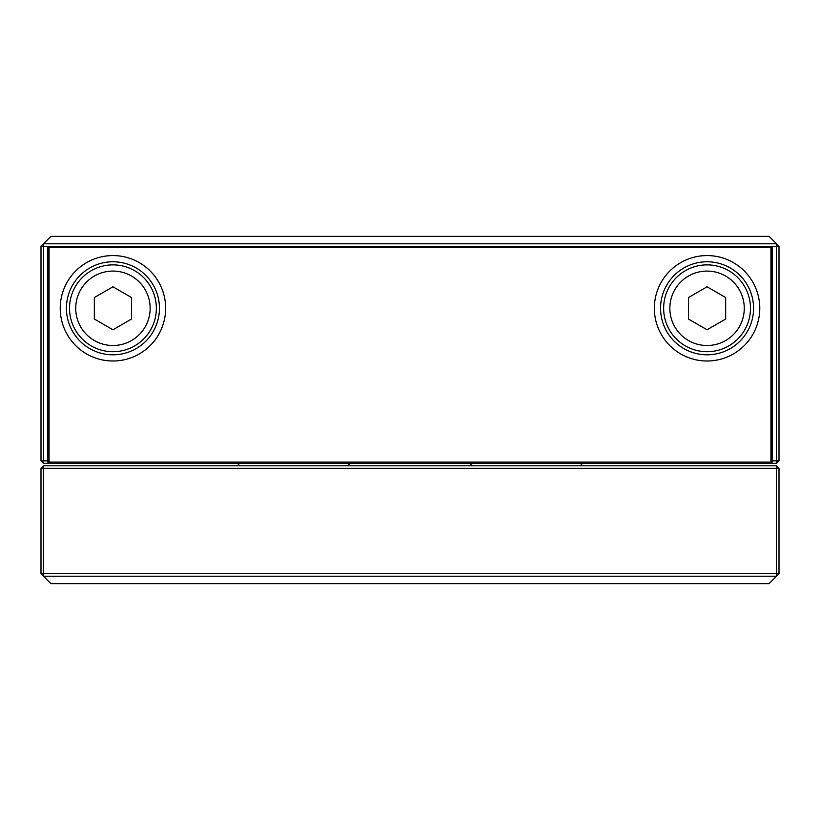 <?xml version="1.0" encoding="UTF-8"?>
<svg xmlns="http://www.w3.org/2000/svg" width="820" height="820" viewBox="0 0 820 820"><rect width="100%" height="100%" fill="white"/><g stroke="black" fill="none" stroke-linecap="round" stroke-linejoin="round"><path stroke-width="1.23" d="M759.771 308.289A52.716 52.716 0 0 1 707.066 361.005A52.716 52.716 0 0 1 654.35 308.289A52.716 52.716 0 0 1 707.066 255.573A52.716 52.716 0 0 1 759.771 308.289M660.551 308.289A46.514 46.514 0 0 0 707.066 354.804A46.514 46.514 0 0 0 753.57 308.289A46.514 46.514 0 0 0 707.066 261.775A46.514 46.514 0 0 0 660.551 308.289M165.65 308.289A52.716 52.716 0 0 1 112.934 361.005A52.716 52.716 0 0 1 60.229 308.289A52.716 52.716 0 0 1 112.934 255.573A52.716 52.716 0 0 1 165.65 308.289M66.43 308.289A46.514 46.514 0 0 0 112.934 354.804A46.514 46.514 0 0 0 159.449 308.289A46.514 46.514 0 0 0 112.934 261.775A46.514 46.514 0 0 0 66.43 308.289M663.646 308.289A43.409 43.409 0 0 1 707.066 264.88A43.409 43.409 0 0 1 750.474 308.289A43.409 43.409 0 0 1 707.066 351.708A43.409 43.409 0 0 1 663.646 308.289A43.409 43.409 0 0 1 707.066 264.88A43.409 43.409 0 0 1 750.474 308.289M69.526 308.289A43.409 43.409 0 0 1 112.934 264.88A43.409 43.409 0 0 1 156.353 308.289A43.409 43.409 0 0 1 112.934 351.708A43.409 43.409 0 0 1 69.526 308.289A43.409 43.409 0 0 1 112.934 264.88A43.409 43.409 0 0 1 156.353 308.289M112.934 329.773L131.548 319.031L131.548 297.547L112.934 286.805L94.331 297.547L94.331 319.031L112.934 329.773M707.066 286.805L725.669 297.547L725.669 319.031L707.066 329.773L688.451 319.031L688.451 297.547L707.066 286.805M49.067 247.517L49.067 462.09L770.933 462.09L770.933 247.517L49.067 247.517L49.067 246.277L770.933 246.277L770.933 247.517L772.173 247.517L772.173 462.09L770.933 462.09L770.933 463.331L49.067 463.331L49.067 462.09L47.826 462.09L47.826 247.517L49.067 247.517M772.173 247.517L770.933 246.277L776.519 246.277L776.519 463.331L770.933 463.331L772.173 462.09M47.826 247.517L49.067 246.277L43.48 246.277L43.48 460.85L47.826 460.85M47.826 462.09L49.067 463.331L43.48 463.331L43.48 460.85L41 460.85L41 246.277L43.48 243.796L776.519 243.796L769.078 236.355L50.922 236.355L43.48 243.796L43.48 246.277L41 246.277M779 573.723L776.519 573.723L776.519 576.204L779 573.723L779 468.292L41 468.292L41 573.723L50.922 583.645L769.078 583.645L776.519 576.204L43.48 576.204L43.48 573.723L41 573.723M41 468.292L43.48 465.811L43.48 573.723L776.519 573.723L776.519 465.811L779 468.292M43.48 465.811L776.519 465.811M237.349 463.331L239.829 465.811M347.608 465.811L350.089 463.331M469.911 463.331L472.392 465.811M580.17 465.811L582.651 463.331M779 246.277L776.519 246.277L776.519 243.796L779 246.277L779 460.85L772.173 460.85M43.48 463.331L41 460.85M779 460.85L776.519 463.331M744.273 308.289A37.207 37.207 0 0 0 707.066 271.082A37.207 37.207 0 0 0 669.848 308.289A37.207 37.207 0 0 0 707.066 345.507A37.207 37.207 0 0 0 744.273 308.289M150.152 308.289A37.207 37.207 0 0 0 112.934 271.082A37.207 37.207 0 0 0 75.727 308.289A37.207 37.207 0 0 0 112.934 345.507A37.207 37.207 0 0 0 150.152 308.289"/></g></svg>
